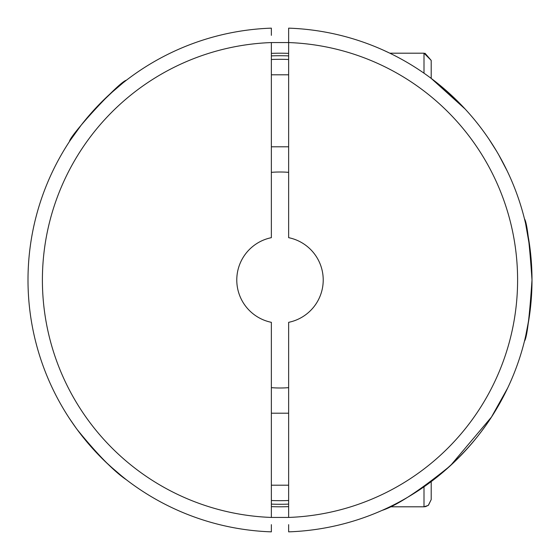 <?xml version="1.0" encoding="UTF-8"?>
<svg xmlns="http://www.w3.org/2000/svg" width="560" height="560" viewBox="0 0 560 560"><rect width="100%" height="100%" fill="white"/><g stroke="black" fill="none" stroke-linecap="round" stroke-linejoin="round"><path stroke-width="0.84" d="M271.362 524.65L271.362 531.853A252 252 0 0 1 28 280A252 252 0 0 1 271.362 28.147L271.362 35.35M271.362 42.56L271.362 237.671A43.197 43.197 0 0 0 271.362 322.329L271.362 517.44A237.601 237.601 0 0 1 42.399 280A237.601 237.601 0 0 1 271.362 42.56L288.638 42.56L288.638 35.35M69.538 141.4L69.538 141.4C69.223 136.283 119.049 81.753 126.427 80.199C121.17 83.587 110.81 93.023 95.347 108.514M95.536 108.311L81.613 124.607M81.067 125.314L70.021 140.672M125.426 479.024L126.427 479.801C114.044 471.443 97.622 454.692 77.168 429.548M76.055 428.022L69.538 418.6M93.254 449.197L95.536 451.689M109.522 465.584L122.864 477.008M123.62 477.61L124.236 478.093M271.362 28.147A252 252 0 0 0 28 280A252 252 0 0 0 271.362 531.853L271.362 525.903M532 280.028C529.515 242.809 527.002 222.397 524.454 218.799L524.727 219.898M531.692 292.467L529.711 313.901M529.627 314.482L528.29 323.064M527.576 327.019L526.855 330.659M526.813 330.855L525.546 336.658M524.475 341.138L524.643 340.445M524.776 339.899L526.799 330.925M525.567 336.574L529.025 318.626M529.746 313.635L530.901 303.52M530.908 303.415L531.37 297.836M497.098 407.96C480.914 435.68 458.948 460.229 431.2 481.6L431.2 499.597L428.281 505.393L423.997 506.8L425.628 506.611L428.456 505.253L431.2 499.597M94.241 450.289L104.202 460.551M104.664 460.999L114.674 470.183M118.832 473.725L126.427 479.801M288.638 42.56A237.601 237.601 0 0 1 517.601 280A237.601 237.601 0 0 1 288.638 517.44L288.638 322.329A43.197 43.197 0 0 0 288.638 237.671L288.638 28.147A252 252 0 0 1 532 280A252 252 0 0 1 288.638 531.853L288.638 524.65M70.077 140.581L74.144 134.645M109.522 94.416L122.864 82.992M123.62 82.39L125.902 80.605M288.638 172.347A108.003 108.003 0 0 0 271.362 172.347M271.362 387.653A108.003 108.003 0 0 0 288.638 387.653M288.638 59.486A220.682 220.682 0 0 0 271.362 59.486M271.362 500.514A220.682 220.682 0 0 0 288.638 500.514M450.611 465.465L491.456 417.074L507.682 388.003M503.804 395.829L499.212 404.292M382.081 510.398C396.613 505.68 419.195 490.938 449.82 466.186M383.166 50.085L389.375 52.976M456.624 100.254L431.2 78.4L465.136 109.039M488.985 139.181L496.328 150.752M498.603 154.637L503.769 164.108M507.08 170.744L504.931 166.376M532 279.972L531.706 292.236M529.704 313.922L526.827 330.806M524.454 341.201L524.454 341.201C527.002 337.582 529.515 317.177 532 280C529.515 242.816 527.002 222.418 524.454 218.799L524.454 218.799M524.762 220.038L525.567 223.426M525.595 223.531L530.159 249.62M495.999 409.801L507.199 389.018M507.15 170.884L498.799 154.98M288.638 504.112A224.28 224.28 0 0 1 271.362 504.112M271.362 55.888A224.28 224.28 0 0 1 288.638 55.888M425.012 53.27L431.2 60.403L431.2 78.4M288.638 28.147A252 252 0 0 1 532 280A252 252 0 0 1 288.638 531.853M288.638 506.632A226.8 226.8 0 0 1 271.362 506.632M271.362 53.368A226.8 226.8 0 0 1 288.638 53.368M389.844 53.2L423.997 53.2L423.997 73.199M423.997 486.801L423.997 506.8L389.844 506.8M271.362 517.44L288.638 517.44L271.362 517.44M431.2 60.403L424.053 53.2M271.362 485.198L288.638 485.198M271.362 413.203L288.638 413.203M271.362 146.797L288.638 146.797M271.362 74.802L288.638 74.802"/></g></svg>
